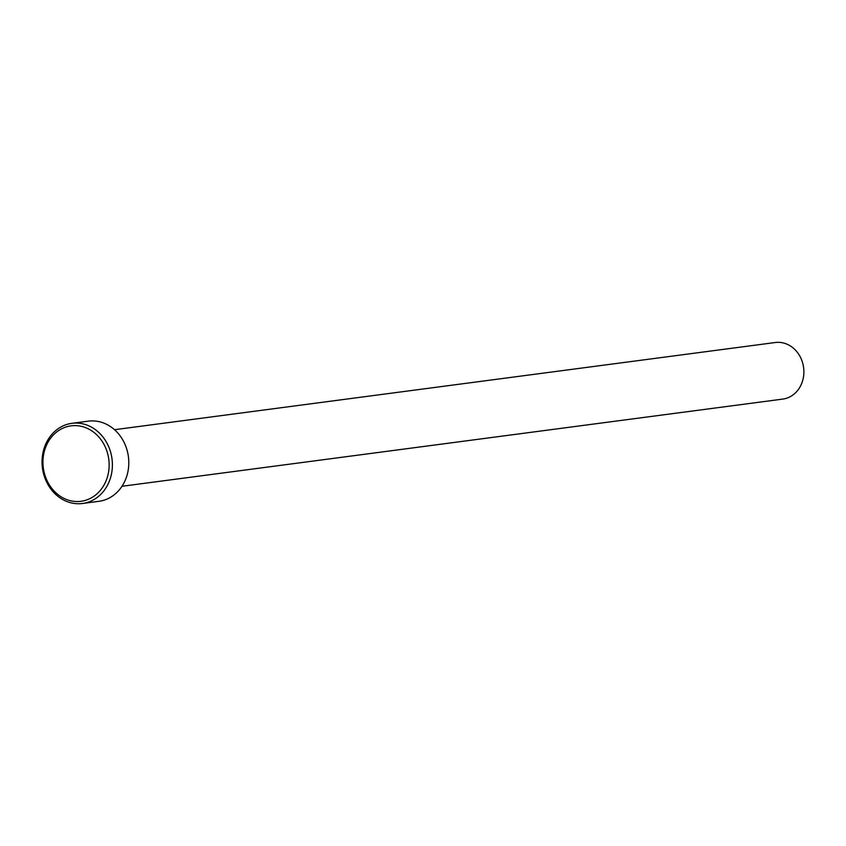 <?xml version="1.0" encoding="UTF-8"?>
<svg xmlns="http://www.w3.org/2000/svg" width="846" height="846" viewBox="0 0 846 846"><rect width="100%" height="100%" fill="white"/><g stroke="black" fill="none" stroke-linecap="round" stroke-linejoin="round"><path stroke-width="1.27" d="M82.506 503.486L98.908 501.318A40.428 35.077 -97.5 0 0 128.539 467.637A40.428 35.077 -97.5 0 0 107.167 424.618A40.428 35.077 -97.5 0 0 88.333 421.16L71.931 423.328A40.428 35.077 82.5 0 1 90.765 426.775A40.428 35.077 82.5 0 1 112.137 469.805A40.428 35.077 82.5 0 1 82.506 503.486A40.428 35.077 82.5 0 1 63.672 500.039A40.428 35.077 82.5 0 1 42.3 457.02A40.428 35.077 82.5 0 1 71.931 423.328M88.798 429.091A38.049 33.015 -97.5 0 0 45.494 447.661A38.049 33.015 -97.5 0 0 63.291 498.04A38.049 33.015 -97.5 0 0 106.596 479.471A38.049 33.015 -97.5 0 0 88.798 429.091M114.527 429.705L775.317 342.514A28.542 24.767 82.5 0 1 788.62 344.946A28.542 24.767 82.5 0 1 803.7 375.317A28.542 24.767 82.5 0 1 782.783 399.09L121.993 486.281"/></g></svg>
